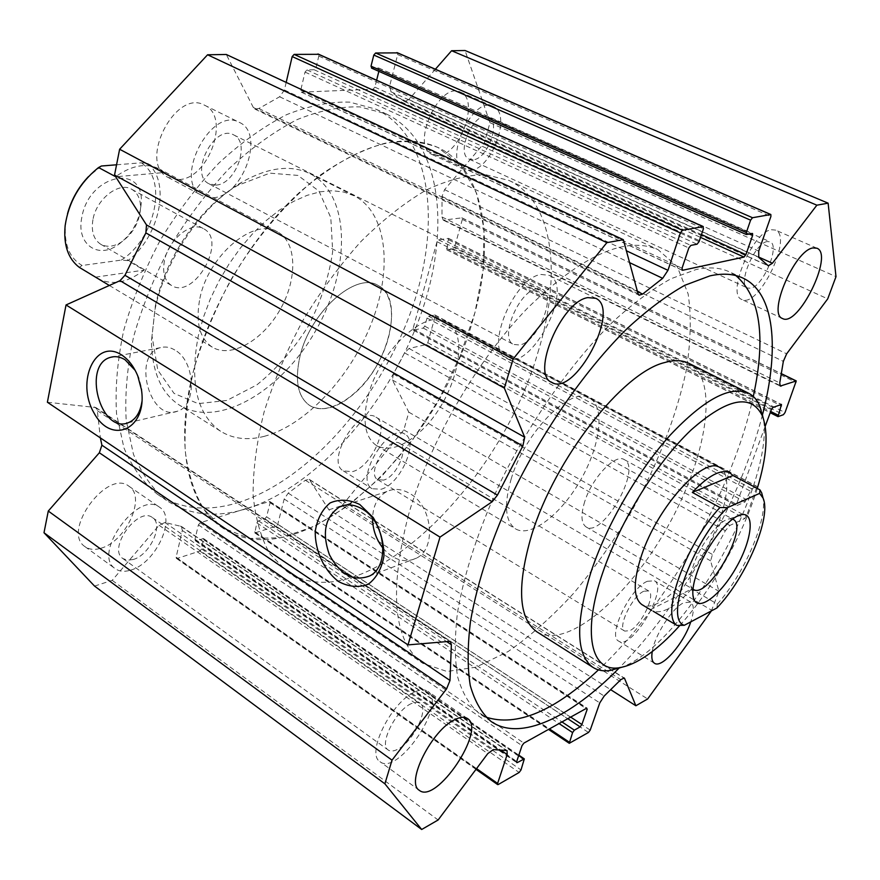 <?xml version="1.0" encoding="UTF-8"?>
<svg xmlns="http://www.w3.org/2000/svg" width="880" height="880" viewBox="0 0 880 880"><rect width="100%" height="100%" fill="white"/><g stroke="black" fill="none" stroke-linecap="round" stroke-linejoin="round"><path stroke-width="0.66" stroke-dasharray="4.4 3.3" d="M246.697 508.673C316.129 486.662 386.639 406.505 419.078 319.231C451.594 232.199 442.618 141.306 386.155 113.872L360.008 106.887C340.439 106.348 319.429 110.605 296.978 119.669C274.109 131.527 251.482 147.84 229.097 168.608C207.394 191.62 187.814 217.481 170.357 246.191C154.605 275.891 142.384 305.976 133.683 336.457C127.248 366.399 124.74 394.295 126.181 420.134L133.441 454.245C141.592 473.726 152.603 489.115 166.463 500.39C189.376 515.35 216.117 518.111 246.697 508.673M237.71 502.733C307.263 481.074 377.707 401.324 409.904 314.292C442.167 227.513 432.751 136.752 376.002 109.197L349.734 102.135C330.11 101.53 309.056 105.71 286.583 114.675C263.703 126.423 241.076 142.615 218.724 163.251C197.065 186.131 177.54 211.849 160.149 240.427C144.496 269.995 132.352 299.97 123.75 330.341C117.414 360.195 115.005 388.014 116.545 413.809L123.948 447.876C132.187 467.368 143.286 482.768 157.223 494.087C180.246 509.146 207.075 512.028 237.71 502.733M264.55 436.26C247.742 440.66 233.068 438.977 220.517 431.189C196.768 414.425 189.387 382.525 198.385 335.467L203.379 317.383L210.243 299.189L218.834 281.292L228.965 264.11L240.394 248.05L252.857 233.453L266.057 220.66L279.697 209.913L293.458 201.443L307.043 195.371L320.177 191.785L332.574 190.707L344.014 192.093L354.299 195.844C387.035 212.784 392.766 267.96 371.899 322.08C351.153 376.277 306.317 425.029 264.55 436.26M485.837 717.068L478.907 713.174C469.392 705.012 462.308 692.945 457.666 676.973C454.619 658.834 454.553 637.384 457.479 612.612C464.288 572.693 478.632 529.133 500.522 481.932C530.926 420.123 572.055 361.845 612.975 321.717C633.281 303.226 652.619 288.904 671 278.729L696.201 269.511C709.258 266.783 720.423 267.597 729.696 271.986L735.834 275.561M753.302 396.484C733.326 489.61 667.975 604.934 598.444 669.889M762.465 414.832C740.245 501.732 681.945 604.615 618.893 668.294M537.229 632.038C566.951 649.792 627.682 597.916 666.908 528.044C706.629 458.447 719.818 379.676 689.183 363.473M154.979 309.529C165.22 259.039 202.466 204.853 241.956 182.16C268.4 167.222 291.181 164.439 310.299 173.822C350.889 194.733 350.9 269.533 315.909 330.286C281.6 391.446 217.503 429.407 178.981 404.844C161.238 393.041 152.064 371.888 151.437 341.396L154.979 309.529M155.364 305.844C165.044 258.104 200.189 206.976 237.6 185.449L269.753 173.162L297.946 175.406L318.956 191.092L330.803 217.613L332.684 251.504C329.087 276.496 320.98 301.334 308.374 326.007C293.634 349.448 276.463 369.072 256.872 384.879L226.886 400.444L198.143 403.645L174.042 393.393L157.795 370.106L152.009 336.017L155.364 305.844M199.892 298.375C208.373 255.123 254.419 216.931 277.706 232.001C297.121 242.407 297.605 279.202 280.049 309.727C262.801 340.428 231.033 358.677 212.256 347.138C199.485 338.382 195.36 322.124 199.892 298.375M299.937 356.477C309.958 311.938 356.312 271.073 378.246 285.56C396.627 295.427 395.516 332.893 377.245 364.694C359.26 396.671 327.734 416.625 309.958 405.68C297.902 397.32 294.558 380.919 299.937 356.477C294.558 380.919 297.902 397.32 309.958 405.68C322.751 412.236 337.755 407.99 354.992 392.953C389.488 363.308 404.547 298.122 378.246 285.56C356.312 271.073 309.958 311.938 299.937 356.477M771.375 229.735L775.511 230.087C793.551 236.599 758.175 309.1 741.818 299.464C726.077 294.657 752.554 231.616 771.375 229.735M767.206 241.56C754.644 242.979 737.099 284.79 747.582 288.046L750.728 288.233C763.345 286.22 780.494 245.234 770.033 241.791L767.206 241.56M414.821 691.966C420.332 689.414 424.655 689.194 427.779 691.328C447.513 703.043 397.65 776.765 379.962 761.64C365.651 753.577 391.545 701.624 414.821 691.966M411.312 703.593C395.769 710.182 378.664 744.612 388.201 750.002C390.434 751.564 393.514 751.355 397.463 749.386C413.083 742.203 429.583 708.543 420.068 703.131L416.295 702.152L411.312 703.593M541.09 274.461L549.23 275.341C575.597 286.792 530.255 373.34 506.055 358.017C484.297 349.437 514.107 277.53 541.09 274.461M536.767 288.761C518.76 291.038 499.059 338.701 513.568 344.454L519.761 344.993C537.79 341.825 556.864 295.251 542.344 289.344L536.767 288.761M647.284 581.295L654.423 580.778C669.009 587.873 631.62 650.958 618.64 641.091C607.167 636.13 629.992 588.247 647.284 581.295M652.245 651.574C654.599 635.327 672.254 607.992 683.694 602.756L690.635 602.052C694.166 604.725 694.21 611.325 690.767 621.863M643.764 591.261C632.225 596.013 617.1 627.77 624.734 631.103L629.86 630.641C641.454 625.46 656.183 594.319 648.593 590.898L643.764 591.261M470.052 170.456C491.821 169.73 512.347 113.344 493.053 106.403C472.406 95.238 442.464 161.469 464.31 169.565L470.052 170.456M438.064 155.507C460.108 155.045 480.073 99.231 460.438 92.125C439.384 80.806 410.014 146.256 432.245 154.561L438.064 155.507M473.022 159.775L469.293 159.181C454.674 153.747 474.683 109.604 488.455 117.084C501.303 121.682 487.542 159.412 473.022 159.775M213.213 197.747C242.968 196.394 265.32 133.54 239.525 122.474C210.672 105.424 172.04 182.017 202.422 195.756L213.213 197.747M179.08 179.564C209.033 178.574 230.758 116.49 204.611 105.248C175.34 88.033 137.423 163.482 168.19 177.463L179.08 179.564M216.007 185.086L208.989 183.777C188.639 174.592 214.445 123.486 233.717 134.926C250.877 142.296 235.851 184.371 216.007 185.086M130.9 570.064C155.892 563.2 176.88 517.638 159.632 507.298C138.468 489.665 91.762 553.696 115.17 568.645C119.306 571.582 124.542 572.055 130.9 570.064M100.804 548.273C125.906 541.838 146.509 496.804 128.986 486.277C107.437 468.413 61.171 531.366 84.942 546.612C89.144 549.593 94.424 550.154 100.804 548.273M133.232 559.504L127.512 560.23L122.881 558.547C107.217 548.603 138.336 505.857 152.515 517.649C163.999 524.546 149.886 555.049 133.232 559.504M381.161 489.258C400.444 484.176 419.21 441.155 404.998 434.214C388.586 422.312 354.09 479.413 372.13 488.708L381.161 489.258M352.55 471.625C371.998 466.851 390.412 424.248 375.925 417.131C359.139 405.042 325.017 461.417 343.398 470.943L352.55 471.625M383.713 480.084L377.773 479.71C365.728 473.506 388.718 435.435 399.685 443.388C409.156 448.008 396.561 476.795 383.713 480.084M408.529 514.778C388.674 592.064 393.437 641.586 422.829 663.333L446.985 671.484L476.025 667.172L508.035 651.585C530.222 636.207 552.189 616.671 573.914 592.988C595.067 567.49 614.581 539.737 632.489 509.729C658.163 462.957 676.038 416.845 686.081 371.382C690.789 342.507 691.482 316.712 688.149 293.986L677.171 266.519L658.009 249.612C625.427 235.73 581.933 255.244 527.516 308.154C476.388 360.866 429.077 442.981 408.529 514.778M511.126 479.127C524.722 432.069 571.263 385.253 589.677 398.178C605.352 406.648 600.501 445.324 580.745 479.798C561.231 514.415 530.585 538.175 515.427 528.803C505.23 521.466 503.789 504.911 511.126 479.127M589.677 398.178L719.84 467.511C733.469 474.914 726.143 513.975 705.584 550.011C685.245 586.168 655.512 612.568 642.136 604.736M757.273 488.455C743.127 534.908 712.426 589.226 679.877 625.416M759.924 406.351C786.17 462.561 689.403 643.247 621.148 667.447M191.213 380.127C206.393 312.499 249.458 238.029 299.948 191.972C354.035 145.948 400.015 131.109 437.899 147.444L461.23 165.649L476.674 193.479L483.956 228.723L483.23 269.137L474.947 312.521L459.789 356.796L438.592 400.015L412.324 440.308L382.074 475.904L349.118 505.076L314.864 526.196L280.984 537.746L249.326 538.45L221.903 527.439C189.475 505.857 175.296 449.691 191.213 380.127M383.02 548.229C393.679 560.219 404.866 563.508 416.57 558.096C436.733 548.405 432.41 505.923 409.86 493.537C401.808 488.851 394.152 488.18 386.881 491.513C377.795 496.485 373.021 505.428 372.559 518.353M141.955 401.544L141.801 388.938L138.743 377.454L135.201 370.403M174.79 349.998C169.917 347.094 165.11 346.313 160.402 347.655C131.725 354.761 149.732 422.301 177.386 411.224C197.252 405.944 195.492 361.141 174.79 349.998M94.556 586.091L112.211 580.338L159.06 525.272L164.89 522.489L181.423 526.449L182.314 530.475L176.121 557.205L176.374 558.371L177.144 558.437L199.859 551.056L201.63 548.944L203.555 538.604L195.932 540.738L194.942 539.495L198.396 524.865L200.178 522.742L269.247 501.512L270.105 502.744L266.563 516.802L264.891 518.826L258.511 520.85L256.828 522.874L254.826 532.928L276.078 526.284L277.739 524.282L284.185 499.026L288.222 493.119L305.371 480.249L309.199 479.314L328.922 509.817L610.786 689.744M328.922 509.817L342.1 505.527L647.658 698.962M112.211 580.338L438.13 819.984M47.388 402.248L95.799 407.517L97.306 410.641L100.364 437.899M765.226 426.25L736.472 504.273L736.791 505.626L745.085 501.93L751.564 488.73L757.053 486.464L746.394 516.373L744.81 518.54L729.806 525.448L725.34 530.739L712.448 554.488L710.622 560.846L718.894 591.294L711.403 610.907M342.1 505.527L403.865 429.858L408.826 412.17L392.403 379.984L393.371 374L404.558 352.88L409.035 348.491L426.272 344.553L427.801 342.705L435.182 316.338L434.951 314.985L428.582 316.184L427.031 318.043L424.765 326.194L423.225 328.064L413.677 330.132L413.017 328.724L437.008 241.692L438.592 239.811L448.536 238.381L446.71 249.777L453.057 248.853L454.619 246.994L462.341 219.406L461.736 217.866L443.256 220.132L441.98 216.975L442.024 196.46L444.587 189.651L484.286 142.978L489.973 122.716L465.058 50.512M408.826 412.17L718.894 591.294M403.865 429.858L711.81 610.346M286.176 82.412L284.416 90.013L279.631 96.767L258.841 108.537L254.87 109.065L253.341 107.492L226.281 54.472M376.618 80.234L374.869 87.164L373.065 89.199L301.29 92.147L300.751 90.211L305.019 72.083L306.966 69.938L314.138 69.74L316.063 67.606L318.802 56.078L318.56 54.307M746.647 234.553L371.844 68.134L378.741 68.013L378.862 71.335M435.391 69.234L408.815 99.561L404.305 101.387L390.962 91.773L389.719 85.745L397.672 54.604L397.452 52.877M489.973 122.716L836 276.65M484.286 142.978L827.728 298.859M97.372 278.3C111.496 285.758 127.083 283.03 144.144 270.105L127.897 260.634L121.275 260.095L82.126 265.474L79.288 267.355M95.634 277.145L144.144 270.105M116.556 164.791L140.998 162.822L147.741 163.548L164.505 172.491L115.456 176.792M164.505 172.491L159.489 169.026C146.531 162.613 131.901 165.165 115.599 176.682M101.398 166.012L88.451 176.627M67.529 213.686L65.582 223.773C63.8 244.09 69.311 257.994 82.126 265.474M121.275 260.095C155.309 238.854 168.267 178.684 140.998 162.822M147.741 163.548C171.292 182.215 159.379 237.248 127.897 260.634M81.818 217.404C76.131 243.727 97.218 259.182 117.392 245.289C131.758 234.993 139.7 221.012 141.218 203.346C144.617 162.734 88.869 174.284 81.818 217.404M92.928 219.692C91.058 231.352 93.632 239.525 100.65 244.211C106.766 247.5 113.652 246.807 121.319 242.121C132.902 233.816 139.315 222.541 140.547 208.307C140.668 199.287 137.764 192.962 131.835 189.354C119.218 181.269 96.371 198.825 92.928 219.692M164.461 260.678C162.305 272.613 164.637 280.863 171.446 285.439C193.864 300.234 227.722 240.669 203.654 228.767C191.433 220.858 168.41 239.327 164.461 260.678M537.823 352.759C562.034 275.616 554.092 201.542 509.047 180.466L485.331 174.603C467.313 174.878 447.689 179.982 426.448 189.926C404.668 202.675 382.866 219.846 361.053 241.428C339.746 265.21 320.265 291.72 302.621 320.969C286.517 351.109 273.68 381.447 264.099 411.983C256.663 441.859 253.011 469.491 253.121 494.857C255.365 518.331 260.931 537.966 269.819 553.751L286.847 571.373C360.14 622.017 499.378 487.762 537.823 352.759M368.137 396.077C379.269 350.702 425.755 307.956 446.644 321.992C471.845 333.949 455.158 400.235 420.684 431.222C403.447 446.952 388.696 451.715 376.431 445.511C364.925 437.448 362.153 420.97 368.137 396.077M473.198 318.78C437.921 451.715 298.408 580.437 221.903 527.439L203.951 509.377C194.403 493.416 188.133 473.792 185.163 450.483C184.305 425.392 187.242 398.2 193.963 368.929C202.84 339.075 215.061 309.529 230.615 280.291C255.926 237.567 287.386 200.86 320.529 174.9C342.683 159.676 364.089 149.127 384.769 143.275C404.547 140.162 422.257 141.559 437.899 147.444C484.946 169.422 495.682 242.957 473.198 318.78M650.54 609.631L691.548 589.05C675.642 606.661 662.838 614.042 653.125 611.182M716.837 608.014L717.376 604.098L691.548 589.05M717.376 604.098C743.952 574.123 767.052 521.389 763.147 498.388M732.644 519.123L729.377 518.859C719.642 519.838 701.151 543.235 693.88 564.047C690.327 574.09 689.37 581.526 691.02 586.333L692.978 589.138M584.749 501.512C580.657 514.833 581.097 523.303 586.091 526.922C602.503 538.505 642.521 468.116 624.338 459.635C615.439 453.288 592.163 477.62 584.749 501.512M309.749 479.875L623.612 677.864M305.371 480.249L620.818 679.657M288.222 493.119L604.164 696.058M284.185 499.026L599.775 702.889M277.739 524.282L590.205 730.103M276.078 526.284L588.478 732.468M255.475 532.983L569.822 743.226M254.606 531.784L549.45 728.904M256.828 522.874L559.042 723.569M258.511 520.85L561.968 721.941M264.891 518.826L567.765 718.718M266.563 516.802L570.669 717.101M270.105 502.744L586.014 708.565M269.247 501.512L586.652 708.213M200.178 522.742L523.897 743.116M198.396 524.865L522.016 745.657M194.942 539.495L516.714 761.464M195.932 540.738L516.593 762.014M202.829 538.538L518.705 755.546M203.808 539.781L524.337 760.067M201.63 548.944L521.004 769.956M199.859 551.056L519.145 772.475M177.144 558.437L498.3 784.498M176.121 557.205L476.542 768.603M182.314 530.475L501.171 750.398M180.422 526.075L506.242 750.332M164.89 522.489L493.284 749.584M159.06 525.272L487.762 753.61M97.306 410.641L446.666 641.597M94.336 407.011L449.273 641.377M413.017 328.724L736.472 504.273M437.008 241.692L771.342 409.651M413.677 330.132L736.791 505.626M423.225 328.064L745.085 501.93M424.765 326.194L746.68 499.741M427.031 318.043L749.958 490.908M428.582 316.184L751.564 488.73M434.555 314.941L756.734 486.475M435.182 316.338L757.009 487.828M427.801 342.705L746.394 516.373M426.272 344.553L744.81 518.54M409.035 348.491L729.806 525.448M404.558 352.88L725.34 530.739M393.371 374L712.448 554.488M392.403 379.984L710.622 560.846M253.341 107.492L638.033 293.711M258.841 108.537L637.45 291.555M279.631 96.767L629.596 262.636M284.416 90.013L626.362 250.767M318.802 56.078L703.439 228.734M316.063 67.606L699.094 241.615M314.138 69.74L697.07 244.189M306.966 69.938L690.855 245.399M305.019 72.083L688.82 247.984M300.751 90.211L682.033 268.235M301.708 92.235L681.923 270.017M373.065 89.199L700.524 237.38M374.869 87.164L701.47 234.564M379.214 69.916L749.353 234.036M378.411 67.947L752.257 233.464M397.672 54.604L770.891 216.491M389.719 85.745L758.725 251.064M390.962 91.773L758.736 257.356M403.755 101.035L767.91 265.507M408.815 99.561L758.296 256.883M444.587 189.651L786.654 353.815M442.024 196.46L783.343 361.361M441.98 216.975L779.746 382.954M444.433 220.297L779.713 385.341M461.736 217.866L781.44 373.835M462.341 219.406L796.213 382.47M454.619 246.994L785.037 412.522M453.057 248.853L783.431 414.7M447.073 249.832L778.294 416.625M446.446 248.314L770.682 411.444M448.8 239.866L779.603 405.009M448.173 238.337L781.198 404.437M438.592 239.811L772.981 407.44M157.223 494.087L166.463 500.39M376.002 109.197L386.155 113.872M742.533 277.893L729.696 271.986M491.062 721.446L478.907 713.174M354.299 195.844L310.299 173.822M220.517 431.189L178.981 404.844M152.009 336.017L151.437 341.396M237.6 185.449L241.956 182.16M212.256 347.138L109.351 285.472M277.706 232.001L159.489 169.026M816.915 248.215L775.511 230.087M782.474 318.494L741.818 299.464M467.522 718.597L427.779 691.328M419.243 790.262L379.962 761.64M595.782 298.32L549.23 275.341M551.672 382.393L506.055 358.017M690.635 602.052L654.423 580.778M654.434 663.223L618.64 641.091M432.245 154.561L464.31 169.565M460.438 92.125L493.053 106.403M168.19 177.463L202.422 195.756M204.611 105.248L239.525 122.474M84.942 546.612L115.17 568.645M128.986 486.277L159.632 507.298M343.398 470.943L372.13 488.708M375.925 417.131L404.998 434.214M376.431 445.511L515.427 528.803M386.881 491.513L344.905 505.197M416.57 558.096L369.776 575.905M138.743 377.454L137.786 375.98M141.801 388.938L141.46 389.73M160.402 347.655L113.641 356.719M177.386 411.224L128.084 422.796M122.881 558.547L388.201 750.002M152.515 517.649L420.068 703.131M377.773 479.71L624.734 631.103M399.685 443.388L648.593 590.898M208.989 183.777L513.568 344.454M233.717 134.926L542.344 289.344M469.293 159.181L747.582 288.046M488.455 117.084L770.033 241.791M309.199 479.314L624.206 678.007M254.826 532.928L548.526 729.421M269.874 501.556L587.169 708.147M195.195 540.672L516.747 762.641M203.555 538.604L518.837 755.139M176.374 558.371L475.992 769.34M181.423 526.449L507.045 750.541M95.799 407.517L450.494 641.663M286.847 571.373L422.829 663.333M509.047 180.466L658.009 249.612M413.259 330.077L736.45 505.648M434.951 314.985L757.053 486.464M254.87 109.065L639.1 295.207M301.29 92.147L682.165 270.259M378.741 68.013L752.532 233.486M404.305 101.387L768.306 265.815M443.256 220.132L780.263 386.078M462.077 217.91L781.462 373.714M446.71 249.777L770.22 412.709M448.536 238.381L781.484 404.426M65.582 223.773L65.164 225.5M96.459 169.455L97.735 168.19M140.547 208.307L141.218 203.346M121.319 242.121L117.392 245.289M100.65 244.211L171.446 285.439M131.835 189.354L203.654 228.767M446.644 321.992L729.872 472.857M691.02 586.333L692.901 595.056M729.377 518.859L737.495 516.098M586.091 526.922L693.396 589.424M624.338 459.635L733.205 519.387"/><path stroke-width="1.32" d="M735.834 275.561C760.309 296.703 766.139 337.007 753.302 396.484M598.444 669.889C554.081 711.425 516.538 727.155 485.837 717.068M618.893 668.294C570.735 717.365 520.124 741.873 491.062 721.446C481.679 713.372 474.749 701.36 470.25 685.432C467.357 667.326 467.456 645.865 470.536 621.06C477.587 581.053 492.14 537.35 514.217 489.929C544.852 427.834 586.091 369.171 626.978 328.713C647.251 310.057 666.545 295.581 684.838 285.274L709.896 275.88C722.854 273.053 733.898 273.801 743.05 278.124C774.906 293.062 779.669 348.788 762.465 414.832M748.33 393.074L689.183 363.473C682.561 360.085 674.41 359.777 664.708 362.538C622.798 372.295 554.961 458.392 531.729 534.721C516.725 585.915 518.386 618.244 536.712 631.708L537.229 632.038M812.933 247.951L816.915 248.215C834.229 254.397 798.083 327.811 782.474 318.494C767.338 314.006 794.64 250.217 812.933 247.951M454.861 719.598C460.295 716.881 464.519 716.551 467.522 718.597C486.497 729.773 436.183 804.87 419.243 790.262C405.427 782.617 431.904 729.905 454.861 719.598M587.851 297.605L595.782 298.32C621.214 309.287 574.926 397.243 551.672 382.393C530.629 374.264 561.44 301.257 587.851 297.605M690.767 621.863C683.826 643.467 661.694 668.921 654.434 663.223C651.992 661.562 651.266 657.679 652.245 651.574M642.136 604.736L641.916 604.604C633.094 598.037 633.017 581.493 641.685 554.95C657.723 506.462 704.011 455.774 719.84 467.511M679.877 625.416C657.184 650.584 636.988 664.697 619.289 667.744C591.085 672.507 581.735 633.347 602.8 572.495C620.114 521.455 656.689 462.572 690.987 430.078C727.408 397.969 751.212 393.261 762.41 415.954C768.603 432.597 766.898 456.764 757.273 488.455M621.148 667.447L609.741 670.56C603.196 671.429 597.575 670.351 592.878 667.326C575.751 654.599 575.289 622.303 591.503 570.449C607.244 523.831 638.33 470.415 670.252 435.061C704.165 399.223 730.312 385.286 748.671 393.25C753.621 395.835 757.372 400.202 759.924 406.351L762.41 415.954M359.766 504.493L373.219 517.517C380.237 529.463 383.834 542.201 383.999 555.742C381.821 568.403 376.574 577.907 368.247 584.243C358.743 587.84 348.854 586.96 338.602 581.57C324.104 570.548 314.985 550.913 315.238 531.454C317.152 519.079 322.102 509.575 330.088 502.953C339.383 498.905 349.272 499.422 359.766 504.493M362.648 509.245C354.486 504.339 346.753 503.591 339.427 506.979C325.105 516.879 321.75 532.752 329.362 554.62C340.175 574.893 353.65 581.988 369.776 575.905C390.104 566.082 385.506 522.203 362.648 509.245M372.559 518.353C372.658 529.485 376.145 539.44 383.02 548.229M121.484 354.86C128.403 359.348 133.837 366.388 137.786 375.98L141.46 389.73C147.543 429.231 111.342 445.544 93.995 412.918C75.614 381.689 95.458 337.975 121.484 354.86M135.201 370.403L125.092 359.788C120.175 356.763 115.357 355.938 110.638 357.302C81.939 364.463 100.419 434.016 128.084 422.796C135.608 419.782 140.228 412.698 141.955 401.544M711.403 610.907L647.658 698.962L635.877 705.76L624.58 678.48L624.206 678.007L620.818 679.657L604.164 696.058L599.775 702.889L590.205 730.103L588.478 732.468L569.272 743.303L572.594 732.567L574.365 730.158L580.14 726.88L581.889 724.482L587.18 709.335L586.652 708.213L523.897 743.116L522.016 745.657L516.714 761.464L516.747 762.641L517.374 762.564L524.304 758.89L521.004 769.956L519.145 772.475L498.3 784.498L497.64 784.586L497.607 783.431L507.188 754.545L507.045 750.541L493.284 749.584L487.762 753.61L438.13 819.984L421.674 829.488L384.89 783.816L392.029 760.155L446.567 688.908L450.01 680.46L451.352 644.699L450.494 641.663L449.273 641.377L408.001 644.897L440.011 537.108L492.184 501.743L497.442 495.121L522.863 445.973L524.7 437.25L504.339 388.069L513.084 359.106L606.87 242.638L623.359 239.701L638.033 293.711L639.1 295.207L642.642 294.063L662.673 278.322L667.964 270.325L680.383 232.914L682.462 230.285L702.999 226.6L703.439 228.734L699.094 241.615L697.07 244.189L690.855 245.399L688.82 247.984L682.033 268.235L682.506 270.292L744.029 257.07L745.91 254.628L752.598 235.477L752.532 233.486L746.372 234.531L746.306 232.54L750.596 220.176L752.51 217.723L770.836 214.5L770.891 216.491L758.725 251.064L758.736 257.356L768.306 265.815L772.42 263.241L816.871 205.183L828.124 203.17L836 276.65L827.728 298.859L786.654 353.815L783.343 361.361L779.746 382.954L780.263 386.078L796.257 380.93L785.037 412.522L783.431 414.7L778.008 416.636L781.484 404.426L772.981 407.44L771.342 409.651L765.226 426.25M610.786 689.744L635.877 705.76M100.364 437.899L101.904 445.203L99.352 452.76L48.279 511.049L44 532.741L94.556 586.091L421.674 829.488M44 532.741L384.89 783.816M48.279 511.049L392.029 760.155M623.359 239.701L226.281 54.472L207.581 54.78L119.625 149.248L114.543 175.021L146.498 224.928L145.882 232.914L124.96 275.286L120.032 280.665L66.033 304.953L47.388 402.248L408.001 644.897M318.56 54.307L294.14 54.406L292.171 56.573L286.176 82.412M378.862 71.335L376.618 80.234M397.452 52.877L375.628 52.998L373.802 55.055L371.019 66.154L371.844 68.134M828.124 203.17L465.058 50.512L451.594 50.732L435.391 69.234M66.033 304.953L440.011 537.108M114.543 175.021L504.339 388.069M119.625 149.248L513.084 359.106M207.581 54.78L606.87 242.638M451.594 50.732L816.871 205.183M115.599 176.682L98.571 167.552L97.735 168.19C79.574 183.106 68.717 202.213 65.164 225.5C63.338 244.816 68.046 258.775 79.288 267.355L109.351 285.472M98.571 167.552L101.398 166.012L116.556 164.791M88.451 176.627C78.386 187.231 71.412 199.584 67.529 213.686M653.125 611.182L676.929 625.438L684.321 625.284L716.837 608.014C745.954 578.05 772.024 516.747 762.96 497.937L761.706 492.921L759.979 489.896L759.627 493.383L727.441 507.65L719.917 507.529L692.318 492.426C708.598 475.31 721.116 468.787 729.872 472.857L732.985 475.508L692.318 492.426M732.985 475.508L759.979 489.896M719.917 507.529C685.74 544.016 660.396 615.373 676.929 625.438M763.147 498.388L761.706 492.921M684.321 625.284C664.147 619.883 691.933 542.014 727.441 507.65M759.627 493.383L762.96 497.937M697.411 571.329C706.585 545.204 729.828 515.768 741.818 514.624C755.26 512.248 751.85 540.309 736.164 567.578C720.764 595.001 698.5 612.095 693.781 599.137C691.735 593.197 692.945 583.924 697.411 571.329M692.978 589.138L693.396 589.424C707.751 599.863 749.342 526.691 733.205 519.387L732.644 519.123M623.612 677.864L624.58 678.48M549.45 728.904L569.272 742.159M559.042 723.569L572.594 732.567M561.968 721.941L574.365 730.158M567.765 718.718L580.14 726.88M570.669 717.101L581.889 724.482M586.014 708.565L587.18 709.335M516.593 762.014L517.374 762.564M518.705 755.546L523.688 758.978M476.542 768.603L497.607 783.431M501.171 750.398L507.188 754.545M99.352 452.76L446.567 688.908M101.904 445.203L450.01 680.46M446.666 641.597L451.352 644.699M120.032 280.665L492.184 501.743M124.96 275.286L497.442 495.121M145.882 232.914L522.863 445.973M146.498 224.928L524.7 437.25M637.45 291.555L642.642 294.063M629.596 262.636L662.673 278.322M626.362 250.767L667.964 270.325M292.171 56.573L680.383 232.914M294.14 54.406L682.462 230.285M317.878 53.999L702.999 226.6M681.923 270.017L682.506 270.292M700.524 237.38L744.029 257.07M701.47 234.564L745.91 254.628M749.353 234.036L752.598 235.477M371.019 66.154L746.306 232.54M373.802 55.055L750.596 220.176M375.628 52.998L752.51 217.723M396.891 52.635L770.583 214.478M758.296 256.883L772.42 263.241M779.713 385.341L781.209 386.078M781.44 373.835L795.982 380.93M770.682 411.444L778.041 415.151M779.603 405.009L781.451 405.933M619.289 667.744L609.741 670.56M592.878 667.326L536.712 631.708M344.905 505.197L339.427 506.979M113.641 356.719L110.638 357.302M548.526 729.421L569.272 743.303M518.837 755.139L524.304 758.89M475.992 769.34L497.64 784.586M318.252 54.076L703.307 226.633M371.503 68.068L746.372 234.531M397.21 52.69L770.836 214.5M781.462 373.714L796.257 380.93M770.22 412.709L778.008 416.636M641.916 604.604L651.662 610.445M692.901 595.056L693.781 599.137M737.495 516.098L741.818 514.624"/></g></svg>

